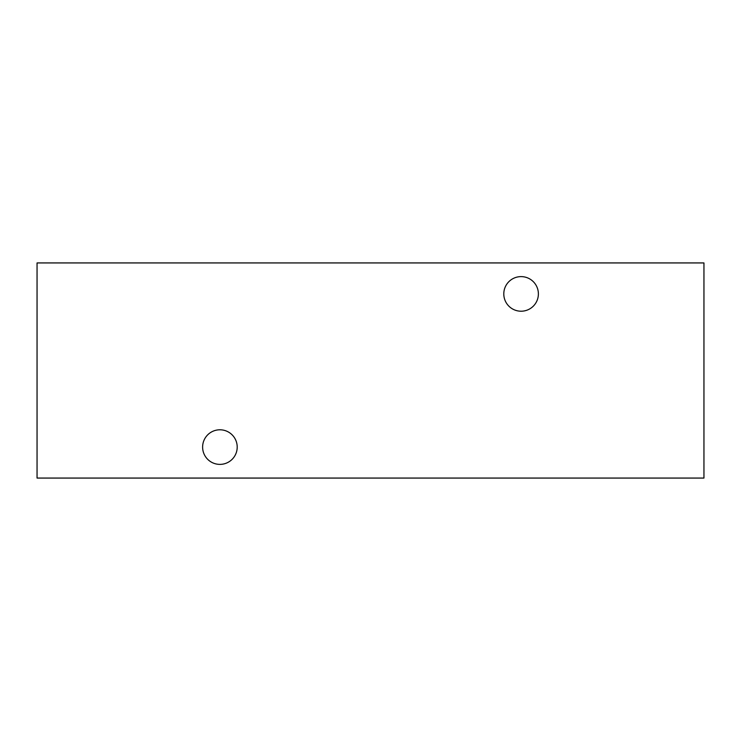 <?xml version="1.0" encoding="UTF-8"?>
<svg xmlns="http://www.w3.org/2000/svg" width="741" height="741" viewBox="0 0 741 741"><rect width="100%" height="100%" fill="white"/><g stroke="black" fill="none" stroke-linecap="round" stroke-linejoin="round"><path stroke-width="1.11" d="M521.09 276.615A17.293 17.293 0 0 0 503.797 293.918A17.293 17.293 0 0 0 521.09 311.211A17.293 17.293 0 0 0 538.383 293.918A17.293 17.293 0 0 0 521.09 276.615M219.91 429.789A17.293 17.293 0 0 0 202.617 447.082A17.293 17.293 0 0 0 219.91 464.385A17.293 17.293 0 0 0 237.203 447.082A17.293 17.293 0 0 0 219.91 429.789M37.05 262.935L703.95 262.935L703.95 478.065L37.05 478.065L37.05 262.935"/></g></svg>
